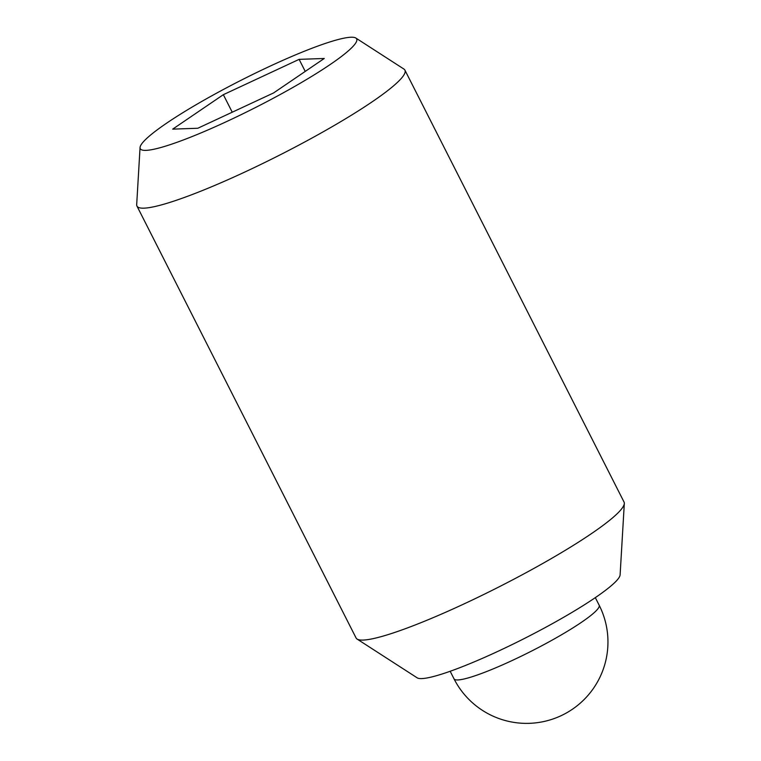 <?xml version="1.0" encoding="UTF-8"?>
<svg xmlns="http://www.w3.org/2000/svg" width="761" height="761" viewBox="0 0 761 761"><rect width="100%" height="100%" fill="white"/><g stroke="black" fill="none" stroke-linecap="round" stroke-linejoin="round"><path stroke-width="1.14" d="M355.853 38.05L403.92 69.061A150.24 19.092 153.1 0 1 404.919 70.136L624.039 502.041A150.24 19.092 153.1 0 1 624.315 503.487A150.24 19.092 153.1 0 1 533.746 568.505A150.24 19.092 153.1 0 1 357.08 639.059A150.24 19.092 153.1 0 1 356.081 637.984L136.961 206.079A150.24 19.092 153.1 0 1 136.685 204.633L140.053 147.529A121.322 15.42 153.1 0 1 213.185 95.03A121.322 15.42 153.1 0 1 355.853 38.05A121.322 15.42 153.1 0 1 283.739 92.585A121.322 15.42 153.1 0 1 140.053 147.529M624.315 503.487L620.11 574.869A114.093 14.497 153.1 0 1 551.325 624.239A114.093 14.497 153.1 0 1 417.161 677.823L357.08 639.059M404.919 70.136A150.24 19.092 153.1 0 1 314.626 136.59A150.24 19.092 153.1 0 1 136.961 206.079M197.803 128.257L172.69 129.132L223.344 94.678L299.121 59.358L324.243 58.483L273.589 92.937L197.803 128.257M232.238 112.209L223.344 94.678M305.237 71.41L299.121 59.358M550.241 641.181A81.379 10.34 153.1 0 1 454.003 678.822A81.379 81.379 0 0 0 565.899 713.247A81.379 81.379 0 0 0 599.154 605.185A81.379 10.34 153.1 0 1 550.241 641.181M454.003 678.822L450.179 671.269M599.154 605.185L595.321 597.632"/></g></svg>

